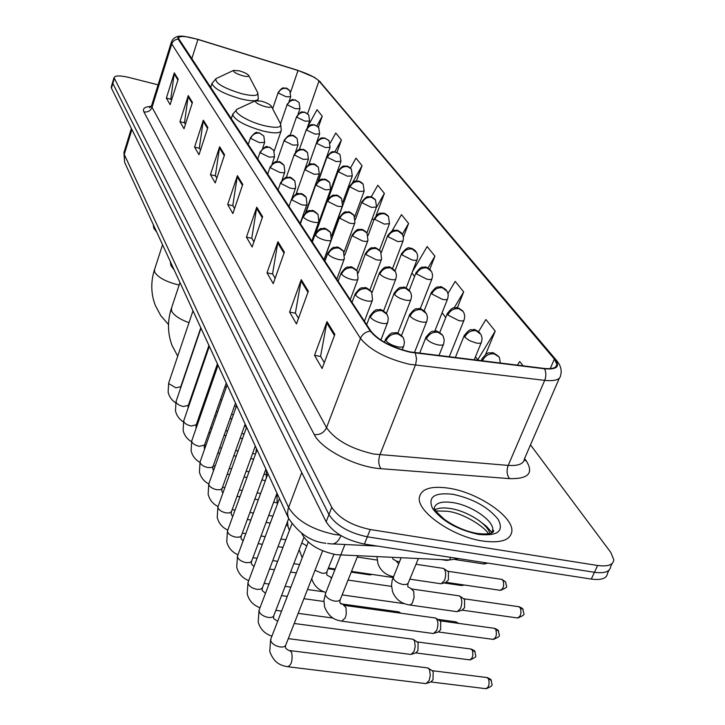 <?xml version="1.0" encoding="UTF-8"?>
<svg xmlns="http://www.w3.org/2000/svg" width="725" height="725" viewBox="0 0 725 725"><rect width="100%" height="100%" fill="white"/><g stroke="black" fill="none" stroke-linecap="round" stroke-linejoin="round"><path stroke-width="1.09" d="M458.526 558.594L449.554 559.981L336.264 554.697C319.761 551.263 308.451 544.611 302.361 534.742L301.745 533.437M111.306 86.701L111.432 88.133L326.141 521.801C333.219 532.748 345.979 540.17 364.421 544.067L591.301 579.076C601.442 580.381 606.852 578.45 607.532 573.285L608.946 570.267M158.077 84.852L129.086 77.484C120.096 75.373 115.076 75.427 114.024 77.666L331.769 507.319C338.928 518.167 351.752 525.571 370.248 529.531L597.599 565.482L594.446 572.288C604.596 573.611 609.997 571.708 610.668 566.578C609.997 571.708 604.596 573.611 594.446 572.288L367.33 536.817L594.446 572.288L591.301 579.076M331.769 507.319L328.951 514.578C336.065 525.471 348.861 532.884 367.33 536.817C348.861 532.884 336.065 525.471 328.951 514.578L112.837 83.448L328.951 514.578L326.141 521.801M112.71 82.034L112.837 83.448L112.71 82.034M482.778 541.04C500.812 543.397 510.5 540.188 511.85 531.425C513.644 516.717 478.201 492.701 449.346 488.287C431.167 485.578 421.171 488.677 419.34 497.567C416.739 511.632 452.926 536.862 482.778 541.04C500.812 543.397 510.5 540.188 511.85 531.425C513.644 516.717 478.201 492.701 449.346 488.287C431.167 485.578 421.171 488.677 419.34 497.567C416.739 511.632 452.926 536.862 482.778 541.04M410.069 351.897C391.627 347.32 378.613 340.46 371.037 331.307L178.278 38.026C179.709 35.607 186.252 36.087 197.925 39.458L298.011 70.515C308.361 73.905 315.348 77.403 318.973 81.001L554.362 359.056L556.9 364.34C556.628 367.919 552.359 369.279 544.103 368.418L410.069 351.897M410.323 352.268L544.511 368.789C556.927 369.741 560.425 366.542 555.015 359.192L319.444 81.127L314.423 77.339L297.966 70.379L197.907 39.331L184.503 36.404C179.012 35.96 176.909 36.875 178.178 39.15L370.312 331.153C378.069 340.542 391.409 347.574 410.323 352.268M171.508 100.322L170.792 99.089L174.29 72.872L166.369 98.111L170.139 104.663L178.178 79.197L174.29 72.872M170.882 99.243L166.369 98.111M185.446 124.256L184.522 122.661L188.255 95.609L179.945 121.673L184.014 128.742L192.442 102.433L188.255 95.609M184.621 122.824L179.945 121.673M200.508 150.111L199.339 148.108L203.326 120.169L194.59 147.102L198.994 154.751L207.858 127.546L203.326 120.169M199.438 148.281L194.59 147.102M216.82 178.132L215.379 175.649L219.657 146.758L210.449 174.643L215.225 182.927L224.569 154.769L219.657 146.758M215.479 175.831L210.449 174.643M324.302 362.708L320.577 356.328L327.002 321.601L314.523 355.313L322.127 368.517L334.859 334.406L327.002 321.601M320.704 356.537L314.523 355.313M298.483 318.375L295.383 313.055L301.247 279.66L289.592 312.022L296.462 323.948L308.343 291.214L301.247 279.66M295.492 313.254L289.592 312.022M275.138 278.282L272.555 273.851L277.947 241.697L267.008 272.817L273.234 283.638L284.372 252.173L277.947 241.697M272.663 274.041L267.008 272.817M253.922 241.851L251.783 238.172L256.75 207.187L246.455 237.148L252.137 247.007L262.613 216.721L256.75 207.187M251.892 238.362L246.455 237.148M234.565 208.601L232.797 205.565L237.401 175.658L227.677 204.55L232.879 213.567L242.757 184.386L237.401 175.658M232.897 205.746L227.677 204.55M597.599 565.482C607.758 566.823 613.16 564.947 613.803 559.854L610.876 552.55L530.492 444.86M356.446 181.032L362.056 165.663L355.993 158.132L350.429 168.064M337.025 152.25L341.412 140.007L335.793 133.019L330.21 143.097M318.402 127.156L322.253 116.199L317.024 109.711L307.472 127.156M429.825 269.247L434.918 256.188L427.161 246.545L412.38 271.803M457.312 307.826L463.683 291.921L455.2 281.382L448.023 293.444M485.641 354.353L495.22 331.117L485.904 319.535L478.6 331.588M523.196 365.871L519.68 361.503L517.423 365.164M376.058 215.742L384.377 193.394L377.816 185.247L371.182 196.928M403.399 237.084L408.583 223.463L401.46 214.618L392.062 230.931M408.583 223.463L402.375 234.202M411.918 273.017L414.564 276.506M434.918 256.188L427.986 267.987M442.096 312.783L445.73 317.577M463.683 291.921L454.158 307.853M475.464 356.772L477.757 359.781L479.678 360.57M495.22 331.117L477.757 359.781M372.106 218.932L373.964 219.757M384.377 193.394L376.393 207.404M347.755 188.446L348.571 189.515M362.056 165.663L352.649 182.383M341.412 140.007L334.923 151.679M322.253 116.199L316.961 125.842M261.263 101.137L255.381 100.793C254.955 102.533 258.254 104.491 265.278 106.666C269.782 107.69 271.766 107.481 271.213 106.031C269.637 104.219 266.32 102.588 261.263 101.137M170.248 261.435L170.91 265.558L174.163 269.936M239.25 70.823L233.523 70.416C233.16 71.965 236.278 73.769 242.875 75.817C247.207 76.841 249.128 76.696 248.657 75.391C247.207 73.751 244.071 72.219 239.25 70.823M153.22 224.46L153.791 228.257L156.772 232.172M427.061 667.834L428.448 668.287L429.599 670.018L430.269 675.573L429.127 680.548L426.01 683.621L288.45 666.819M432.2 670.707L433.169 671.758L433.024 679.769L430.768 681.98L427.197 683.213M412.244 639.124L413.513 639.541L414.591 641.172L415.208 646.537L414.093 651.385L411.048 654.467L288.287 638.643M417.12 641.915L418.098 642.93L417.935 650.688L415.724 652.917L412.135 654.113M398.116 611.773L400.01 613.087M371.508 574.345L370.239 574.925L351.217 572.116M434.782 617.908L436.115 618.343C438.253 621.107 438.462 625.104 436.731 630.333L433.514 633.541L342.399 621.243M439.867 620.836L440.737 621.769L440.601 629.662L438.272 631.982L434.656 633.161M458.562 595.778L459.949 596.24C462.169 599.04 462.387 603.082 460.611 608.366L457.203 611.71L409.879 605.013M463.764 598.814L464.607 599.702L464.517 607.731L462.052 610.151L458.417 611.32M442.694 568.3L443.954 568.735C446.047 571.4 446.237 575.297 444.525 580.444L441.199 583.797L409.797 579.148M447.715 571.291L448.485 572.107L448.367 579.891L445.957 582.311L442.295 583.453M344.919 544.502L325.326 593.938L325.489 595.234C327.075 598.225 330.256 600.2 335.032 601.179L338.312 601.07L340.179 599.802L357.715 555.894M302.624 534.035L302.361 534.742M450.66 557.38L449.554 559.981M124.102 152.032L124.247 154.416L288.559 507.455C296.788 520.704 312.285 529.748 335.05 534.588L340.224 535.177M301.754 472.546L288.042 509.041L287.526 513.798L288.532 518.266L124.899 162.962M364.421 544.067L370.248 529.531M111.432 88.133L114.251 78.762M131.379 128.416L123.93 152.603L124.609 162.337L124.247 154.416L131.932 129.53M327.618 543.514L330.509 543.804C334.669 544.683 338.158 541.956 340.995 535.63M524.565 458.562L526.25 460.864C533.963 473.144 528.398 479.062 509.557 478.627L380.987 468.703C356.174 467.244 321.157 449.183 314.278 434.574L143.913 111.867C147.809 112.438 150.51 110.916 152.042 107.318L326.54 427.678C335.285 440.048 351.045 448.838 373.819 454.049L508.198 465.405C518.429 466.039 523.849 463.837 524.456 458.807L559.328 378.205M143.913 111.867C142.363 108.505 144.792 106.693 151.19 106.439M151.797 105.034L152.042 107.318L171.771 43.971L171.444 41.932M555.015 359.192L556.927 360.896C560.715 365.581 561.966 370.321 560.661 375.124C560.307 379.637 554.987 381.377 544.702 380.362L409.226 364.24C386.081 358.549 369.832 349.921 360.47 338.376C362.355 334.153 365.636 331.751 370.312 331.153M415.353 353.093L416.549 358.866L415.679 364.385L379.9 454.847C378.115 460.339 378.477 464.961 380.987 468.703M319.444 81.127L556.419 360.28M509.557 478.627C506.829 475.038 506.376 470.625 508.198 465.405L544.702 380.362C546.297 376.157 546.233 372.306 544.511 368.789M178.178 39.15C175.024 39.404 172.885 41.017 171.771 43.971L360.47 338.376L326.54 427.678C324.039 432.743 319.952 435.036 314.278 434.574M524.211 460.176L526.25 460.864M318.973 81.001L307.627 113.617M298.011 70.515L290.58 92.211M197.925 39.458L191.708 59.06M554.362 359.056L550.248 368.635M329.657 194.925L329.141 194.209M237.148 176.692L242.44 185.319M256.487 208.256L262.269 217.699M277.657 242.812L284.019 253.188M300.947 280.811L307.962 292.266M326.667 322.806L334.452 335.503M219.421 147.755L224.27 155.676M203.109 121.129L207.577 128.416M188.047 96.543L192.17 103.276M174.091 73.778L177.915 80.013M492.076 532.676L486.412 526.268L478.273 520.052M492.157 532.63L491.867 532.159M489.892 533.491C487.753 523.985 467.19 511.062 450.569 508.551C443.881 507.473 438.752 507.835 435.19 509.639M491.695 532.54L492.755 530.084C494.015 520.777 471.477 505.361 453.053 502.615C441.543 500.957 435.218 502.96 434.103 508.624L434.71 508.841C433.913 509.303 437.211 512.865 444.624 519.526C455.146 526.885 466.13 531.543 477.576 533.509C494.532 535.277 493.707 531.026 493.571 530.374L492.755 530.084L491.523 532.938M453.179 494.341C434.384 492.166 427.514 496.888 432.571 508.506C442.141 521.121 457.484 529.757 478.582 534.416C497.694 536.228 504.219 531.217 498.157 519.381C488.251 507.138 473.253 498.791 453.179 494.341M188.989 322.697C179.718 319.281 173.927 315.42 171.617 311.097L171.535 307.989M238.081 108.75L236.957 109.267C232.009 111.976 248.204 121.827 264.099 125.633C276.569 128.398 281.998 127.709 280.394 123.594L271.322 106.24M232.879 113.807L232.653 114.487C234.755 120.196 244.878 125.706 263.012 131.035C274.222 133.618 280.312 133.427 281.273 130.491L280.702 124.183M179.157 285.007L178.16 284.807C165.953 281.771 158.113 277.521 154.661 272.074L154.57 269.428M216.884 78.227L216.005 78.635C214.817 83.022 223.373 88.042 241.67 93.715C253.614 96.461 258.897 95.972 257.511 92.265L248.748 75.563M212.162 82.976L211.99 83.52C213.938 88.649 223.481 93.761 240.627 98.845C251.475 101.418 257.375 101.373 258.327 98.709L257.774 92.755M386.026 340.687C388.328 343.433 392.207 345.481 397.681 346.831C401.505 347.529 403.571 347.13 403.87 345.644L404.423 342.046L403.544 338.376L402.955 337.279L398.034 333.935C392.56 333.364 388.564 335.612 386.026 340.687L385.564 339.327C392.497 329.911 392.977 333.862 395.297 332.793C396.185 331.968 398.605 333.282 402.574 336.717M486.276 688.732C494.93 684.735 491.414 685.768 491.314 680.476L488.451 678.673C489.828 684.255 488.886 687.59 485.596 688.659L430.94 681.971M270.942 638.671L270.724 640.809C272.183 643.963 275.364 646.02 280.258 646.972C283.557 647.271 285.451 646.501 285.94 644.643L322.634 550.801M289.701 650.552L291.731 652.482C292.764 660.502 291.423 665.251 287.725 666.728C282.179 665.695 274.403 664.308 269.763 651.467L270.615 639.522L308.261 542.082M385.827 338.647L384.431 342.254M486.702 677.513L488.451 678.673M370.384 317.287C372.568 319.897 376.329 321.864 381.667 323.205C385.437 323.903 387.476 323.549 387.775 322.145L388.256 318.048L387.177 314.541L382.057 310.726C376.719 310.137 372.822 312.33 370.384 317.287L369.949 316.037C376.71 306.793 377.227 310.726 379.465 309.657C380.226 308.841 382.573 310.11 386.498 313.472M470.072 659.904C478.654 655.998 475.138 657.077 475.083 651.866L472.265 650.062C473.57 655.472 472.637 658.735 469.465 659.832L415.86 652.908M259.305 609.571L259.106 611.528C260.502 614.519 263.592 616.495 268.368 617.446C271.621 617.772 273.488 617.048 273.968 615.28L303.938 537.406M370.185 315.429L366.669 324.673M470.652 648.984L472.265 650.062M355.558 295.129C357.652 297.612 361.295 299.507 366.506 300.83C370.221 301.546 372.233 301.228 372.532 299.887L371.644 291.994L366.932 288.749C361.712 288.151 357.923 290.281 355.558 295.129L355.168 293.978C361.748 284.988 362.174 288.777 364.349 287.734C365.192 286.955 367.493 288.197 371.272 291.45M458.472 623.364L457.022 623.165M248.24 581.894L248.068 583.679C249.4 586.534 252.4 588.437 257.067 589.38L260.864 589.144L262.504 587.685L288.659 518.565M355.368 293.435L352.006 302.416M455.345 621.778L456.832 622.784M341.502 274.123C343.496 276.479 347.039 278.309 352.123 279.614C355.785 280.33 357.769 280.049 358.077 278.772L357.198 271.105L352.586 267.897C347.483 267.298 343.795 269.374 341.502 274.123L341.14 273.053C347.547 264.235 348 267.978 350.093 266.954C350.9 266.202 353.147 267.416 356.845 270.579M237.7 555.531L237.555 557.172C238.833 559.89 241.751 561.721 246.319 562.673L250.053 562.473L251.666 561.087L276.995 493.208L277.104 502.806L273.624 502.226M341.321 272.564L338.095 281.291M328.153 254.167C330.065 256.405 333.5 258.173 338.475 259.468C342.082 260.193 344.04 259.949 344.339 258.725L343.478 251.258L338.956 248.104C333.971 247.497 330.373 249.518 328.153 254.167L327.818 253.17C334.298 244.416 334.47 248.276 336.491 247.207C337.134 246.391 339.336 247.56 343.115 250.732M227.668 530.41L227.532 531.905C228.756 534.506 231.601 536.273 236.069 537.216L239.757 537.062L241.343 535.748L265.885 469.084M327.981 252.735L324.882 261.236M315.457 235.19C317.287 237.329 320.631 239.032 325.489 240.31C329.05 241.044 330.981 240.827 331.28 239.658L330.437 232.39L325.996 229.272C321.121 228.665 317.613 230.632 315.457 235.19L315.148 234.266C321.438 225.711 321.61 229.481 323.586 228.429C324.084 227.568 326.25 228.71 330.074 231.864M218.098 506.422L217.971 507.799C219.149 510.282 221.922 511.995 226.291 512.928L229.499 512.928L231.483 511.56L255.282 446.074M315.293 233.867L312.312 242.15M303.367 217.119C305.125 219.158 308.379 220.817 313.137 222.077C316.635 222.811 318.538 222.62 318.846 221.515L318.012 214.419L313.662 211.347C308.886 210.73 305.461 212.652 303.367 217.119L303.086 216.258C309.566 207.54 309.738 211.646 311.741 210.567C312.466 209.797 314.559 211.084 318.012 214.419M208.954 483.512L208.845 484.771C209.969 487.146 212.67 488.804 216.947 489.737L220.536 489.656L222.077 488.46L245.168 424.107M303.213 215.905L300.34 223.98M291.849 199.901L301.355 204.695C304.808 205.429 306.684 205.266 306.992 204.205L306.167 197.291L301.899 194.264C297.223 193.638 293.879 195.523 291.849 199.901L291.577 199.094C298.31 190.131 298.492 194.699 300.485 193.575C301.691 193.367 303.467 194.427 305.823 196.783M200.209 461.589L200.118 462.758C201.197 465.033 203.834 466.628 208.021 467.562L211.555 467.516L213.068 466.383L235.507 403.127M291.695 198.768L288.931 206.652M280.856 183.461L290.118 188.11C293.525 188.844 295.374 188.708 295.673 187.693L294.867 180.933L290.671 177.951C286.094 177.335 282.822 179.166 280.856 183.461L280.602 182.709C287.417 173.855 287.191 178.441 289.266 177.299C289.828 176.601 291.695 177.815 294.867 180.933M191.844 440.61L191.762 441.688C192.796 443.863 195.369 445.413 199.475 446.346L204.532 444.987L226.263 383.054M280.711 182.419L278.038 190.113M270.353 167.756L279.379 172.269C282.741 173.003 284.562 172.894 284.862 171.916L284.064 165.318L279.95 162.373C275.464 161.757 272.265 163.551 270.353 167.756L270.117 167.058C276.914 158.231 276.705 162.935 278.681 161.766C279.143 161.068 280.938 162.246 284.064 165.318M183.833 420.509L183.751 421.506C184.757 423.59 187.267 425.095 191.291 426.01L196.276 424.75L217.418 363.841M270.208 166.786L267.625 174.317M260.302 152.739L269.12 157.117L274.521 156.836L273.733 150.374L269.7 147.474C265.305 146.858 262.169 148.607 260.302 152.739L260.085 152.087C268.032 142.472 267.19 148.462 269.501 147.139L273.733 150.374M176.148 401.224L176.075 402.148C177.045 404.151 179.501 405.61 183.443 406.526L188.355 405.338L208.936 345.426M260.175 151.842L257.674 159.201M250.687 138.366L259.287 142.617L264.625 142.39L263.846 136.073L259.876 133.219C255.572 132.593 252.508 134.315 250.687 138.366L250.487 137.75C257.52 128.842 257.085 133.953 259.115 132.748L263.846 136.073M168.771 382.718L168.708 383.57L175.912 387.821L180.752 386.715L200.798 327.772M250.56 137.532L248.14 144.728M493.462 639.405C502.316 635.372 498.691 636.532 498.555 631.122L495.746 629.345C497.142 634.873 496.172 638.199 492.828 639.332L438.398 631.973M426.391 338.865C428.747 341.538 432.562 343.532 437.855 344.855C441.48 345.517 443.428 345.163 443.682 343.768L444.244 340.116L443.283 336.4L442.658 335.312L438.09 332.295C432.807 331.733 428.91 333.926 426.391 338.865L425.865 337.478C432.716 328.325 433.178 332.222 435.444 331.18C436.042 330.364 438.317 331.561 442.259 334.769M343.759 605.293L346.006 607.641L346.287 613.93L345.254 617.936L341.692 621.144C336.772 620.065 329.848 619.331 324.619 607.006L323.912 600.481L325.643 593.132M494.097 628.276L495.746 629.345M426.137 336.817L419.621 353.265M410.06 316.1C412.308 318.638 416.014 320.559 421.18 321.864C424.75 322.543 426.672 322.217 426.934 320.894L427.469 317.351L426.536 313.744L421.452 309.702C416.286 309.131 412.489 311.261 410.06 316.1L409.58 314.822C416.485 305.742 416.657 309.747 418.833 308.66C419.403 307.835 421.642 309.004 425.539 312.149M315.003 570.303L321.945 573.212L324.718 573.239L326.603 572.451L333.944 554.29M330.691 577.571L331.678 577.879M409.815 314.224L401.514 335.512M462.858 584.794L461.082 585.465L443.954 582.936M394.572 294.513C396.72 296.924 400.318 298.782 405.357 300.068C408.882 300.757 410.785 300.467 411.048 299.208L411.555 295.755L410.649 292.257L405.674 288.278C400.626 287.698 396.928 289.773 394.572 294.513L394.128 293.326C400.626 284.59 401.025 288.314 403.136 287.299C403.617 286.475 405.801 287.598 409.67 290.689M301.79 542.971L306.784 545.916M394.337 292.791L386.434 313.381M447.805 559.908L446.292 560.371L441.407 559.618M379.873 274.014C381.921 276.307 385.41 278.101 390.34 279.379C393.82 280.067 395.696 279.814 395.959 278.608L396.448 275.255L395.569 271.839L390.684 267.942C385.745 267.353 382.138 269.374 379.873 274.014L379.456 272.908C385.999 264.244 386.126 268.06 388.156 267.008C388.609 266.175 390.757 267.271 394.608 270.316M379.637 272.428L371.998 292.61M365.88 254.52L376.067 259.695C379.492 260.402 381.341 260.175 381.613 259.024L380.652 251.457L376.438 248.593C371.608 248.004 368.092 249.98 365.88 254.52L365.5 253.496C371.925 244.941 372.088 248.766 374.064 247.723C374.617 246.989 376.683 248.059 380.281 250.941M365.663 253.061L358.159 273.171M352.567 235.96L362.473 240.972C365.853 241.67 367.684 241.479 367.956 240.383L367.004 232.997L362.872 230.178C358.141 229.58 354.706 231.511 352.567 235.96L352.214 235.009C358.676 226.445 358.812 230.414 360.796 229.363C361.639 228.837 363.587 229.879 366.642 232.498M352.359 234.61L344.783 255.173M339.88 218.27L349.513 223.119C352.858 223.826 354.661 223.653 354.933 222.602L353.999 215.407L349.939 212.624C345.308 212.026 341.955 213.902 339.88 218.27L339.554 217.382C345.925 208.891 346.124 212.914 348.018 211.863C348.779 211.337 350.646 212.352 353.637 214.917M339.681 217.029L324.048 259.967M327.772 201.387L337.161 206.09C340.451 206.797 342.227 206.652 342.499 205.646L341.584 198.623L337.596 195.877C333.065 195.27 329.784 197.109 327.772 201.387L327.464 200.562C334.044 192.034 333.908 196.257 335.784 195.152C336.536 194.663 338.348 195.65 341.23 198.133M327.582 200.236L315.973 232.489M316.2 185.265L325.353 189.823L330.627 189.442L329.73 182.582L325.815 179.873C321.365 179.265 318.166 181.069 316.2 185.265L315.919 184.494C322.407 176.057 322.263 180.289 324.129 179.202C324.845 178.722 326.594 179.691 329.377 182.102M316.018 184.195L306.077 212.153M305.143 169.84L314.061 174.263L319.281 173.955L318.384 167.239L314.541 164.575C310.182 163.968 307.047 165.726 305.143 169.84L304.872 169.115C311.351 160.751 311.161 165.028 312.992 163.941C313.653 163.352 315.447 164.457 318.384 167.239M304.971 168.852L296.063 194.173M294.549 155.087L303.258 159.382L308.415 159.128L307.527 152.558L303.748 149.93C299.479 149.323 296.407 151.036 294.549 155.087L294.305 154.407C299.86 146.831 300.077 150.084 302.597 149.368C303.413 148.978 305.053 150.039 307.527 152.558M294.386 154.162L286.284 177.444M284.408 140.949L292.909 145.118L298.002 144.918L297.123 138.493L293.417 135.892C289.221 135.285 286.221 136.971 284.408 140.949L284.173 140.306C290.498 132.122 290.272 136.418 292.084 135.33C292.547 134.732 294.223 135.783 297.123 138.493M284.254 140.079L276.796 161.711M517.868 618.017C527.066 613.767 523.269 615.09 523.042 609.471L520.26 607.722C521.746 613.359 520.731 616.767 517.215 617.927L462.16 610.142M482.27 358.277L481.971 358.993L482.986 360.978M482.596 360.515C485.179 355.585 489.085 353.392 494.314 353.927L498.646 356.7C499.108 356.165 499.679 358.295 500.35 363.089M393.476 576.33L393.376 578.568C395.161 581.55 398.433 583.534 403.209 584.54L406.372 584.468L408.13 583.281L418.352 558.594M411.22 588.908L413.667 591.228L414.084 597.554L412.289 603.055L410.858 604.632L409.108 604.904C400.988 603.49 395.478 599.095 392.578 591.718L391.536 585.546L392.153 580.263L401.097 557.824M518.574 606.671L520.26 607.722M500.603 590.368C509.675 586.271 505.932 587.585 505.742 582.048L503.005 580.308C504.41 585.773 503.413 589.099 500.023 590.286L446.038 582.311M464.752 337.143L469.356 340.551L476.035 342.97C479.47 343.614 481.3 343.288 481.527 341.983L482.089 338.285L481.065 334.542L476.153 330.727C471.042 330.183 467.235 332.313 464.752 337.143L464.163 335.729C471.078 326.821 471.187 330.7 473.343 329.639C473.914 328.86 476.135 329.966 479.995 332.947M396.339 561.286L398.668 563.724M501.464 579.338L503.005 580.308M464.435 335.086L455.309 357.606M485.886 562.808L483.647 563.959L455.382 559.609M447.823 314.976L458.762 320.595C462.16 321.248 463.973 320.958 464.199 319.707L464.743 316.118L464.009 313.046L463.094 311.433L458.934 308.732C453.932 308.17 450.234 310.255 447.823 314.976L447.28 313.671C453.768 305.098 454.122 308.687 456.224 307.708C456.714 306.92 458.871 307.998 462.695 310.916M447.515 313.082L439.758 332.539M431.747 293.924L442.377 299.343C445.721 300.005 447.515 299.751 447.751 298.555L448.267 295.066L447.289 291.532L442.576 287.834C437.692 287.272 434.076 289.302 431.747 293.924L431.248 292.71C437.773 284.209 437.9 287.888 439.894 286.873C440.356 286.085 442.477 287.127 446.274 290M431.457 292.184L424.17 310.744M416.467 273.914L426.789 279.143C430.097 279.814 431.864 279.587 432.109 278.454L432.598 275.047L431.647 271.603L427.034 267.978C422.249 267.398 418.724 269.383 416.467 273.914L416.005 272.781C422.521 264.281 422.648 268.105 424.642 267.072C425.321 266.465 427.333 267.48 430.659 270.126M416.195 272.31L409.263 290.208M401.913 254.856L411.954 259.922C415.217 260.592 416.975 260.393 417.21 259.305L417.691 255.988L416.757 252.635L412.226 249.065C407.541 248.485 404.106 250.415 401.913 254.856L401.487 253.813C405.683 248.612 408.465 246.745 409.833 248.213C411.066 247.787 413.042 248.775 415.778 251.167M401.659 253.378L394.989 270.842M388.047 236.694L397.817 241.597L403.018 241.062L403.472 237.827L402.565 234.556L398.125 231.039C393.53 230.459 390.177 232.344 388.047 236.694L387.657 235.725C394.337 227.179 394.192 231.338 396.131 230.251C396.947 229.816 398.777 230.767 401.614 233.124M387.803 235.335L381.296 252.59M374.816 219.367L384.332 224.116L389.47 223.653L388.455 216.376L384.658 213.848C380.163 213.259 376.882 215.098 374.816 219.367L374.453 218.461C380.036 210.848 380.462 213.812 383.054 213.132C384.232 212.951 385.908 213.875 388.083 215.896M374.58 218.107L368.128 235.453M362.183 202.819L371.454 207.422L376.529 207.024L375.523 199.919L371.798 197.417C367.394 196.828 364.186 198.632 362.183 202.819L361.838 201.967C368.373 193.611 368.2 197.798 370.067 196.72C370.865 196.348 372.568 197.254 375.16 199.448M361.956 201.65L355.368 219.548M350.093 186.996L359.138 191.463L364.158 191.119L363.171 184.177L359.509 181.712C355.187 181.123 352.051 182.881 350.093 186.996L349.776 186.198C355.313 178.694 355.64 181.776 358.132 181.087C359.156 180.906 360.715 181.785 362.808 183.715M349.885 185.899L331.678 235.942M338.53 171.852L347.347 176.184L352.314 175.903L351.335 169.115L347.737 166.677C343.496 166.088 340.433 167.81 338.53 171.852L338.231 171.1C343.704 163.687 343.967 166.777 346.432 166.088C347.402 165.907 348.915 166.759 350.982 168.653M338.33 170.828L328.198 198.976M327.446 157.334L336.056 161.548L340.968 161.322L340.007 154.679L336.463 152.277C332.304 151.688 329.295 153.374 327.446 157.334L327.165 156.636C333.147 149.024 332.675 152.631 334.379 151.643L339.653 154.226M327.256 156.392L318.583 180.761M316.825 143.423L325.235 147.519L330.083 147.347L329.132 140.84L325.652 138.466C321.574 137.877 318.628 139.526 316.825 143.423L316.562 142.762C321.927 135.539 322.045 138.629 324.41 137.931L328.788 140.387M316.644 142.535L308.859 164.611M306.63 130.065L314.849 134.052L319.643 133.926L318.701 127.555L315.284 125.217C311.27 124.628 308.388 126.241 306.63 130.065L306.376 129.449C311.768 122.117 312.185 125.416 314.469 124.773L318.357 127.111M306.448 129.24L299.362 149.549M296.833 117.242L304.872 121.12L309.611 121.039L308.687 114.795L305.316 112.484C301.373 111.895 298.546 113.481 296.833 117.242L296.597 116.653C302.842 109.058 301.627 112.91 304.337 112.022L308.687 114.795M296.67 116.462L290.145 135.33M287.417 104.917L295.274 108.696L299.969 108.65L299.053 102.524L295.737 100.249C291.867 99.66 289.094 101.21 287.417 104.917L287.2 104.364C293.562 96.479 292.746 100.838 295.138 99.878L299.053 102.524M287.254 104.182L280.53 123.821M278.364 93.054L286.058 96.733L290.689 96.733L289.782 90.725L286.52 88.477C282.714 87.888 279.995 89.411 278.364 93.054L278.155 92.528C283.33 85.532 283.52 88.731 285.695 88.069C286.303 87.77 287.671 88.649 289.782 90.725M278.21 92.365L272.645 108.759M325.924 543.261C311.351 541.919 298.89 533.582 288.532 518.266M111.215 87.018L114.024 77.666M377.417 546.079L333.101 543.931M150.447 107.264L149.495 107.699L151.625 105.578L171.29 42.412C173.139 37.301 177.543 35.298 184.503 36.404M314.423 77.339L320.541 82.025M612.099 563.515L610.668 566.578M556.9 364.34L555.867 366.759M327.564 200.272L327.165 199.719M435.988 510.962L447.37 511.243M488.306 533.808C486.294 528.199 464.517 513.327 447.914 511.333M179.972 282.542L171.263 308.814C167.312 321.42 167.602 333.69 172.124 345.626L177.716 356.156M199.031 374.254L199.629 374.535M212.244 378.731L213.268 378.939M255.381 100.793L236.957 109.267L232.653 114.487L231.166 118.972M274.168 151.181L281.019 131.225M162.572 244.751L154.352 270.099C150.637 282.17 150.963 293.933 155.304 305.379L160.805 315.71L168.508 324.51M233.523 70.416L216.005 78.635L211.99 83.52L210.613 87.761M257.719 100.503L258.127 99.307M285.623 645.495L285.46 647.47M285.596 647.933C287.209 649.808 288.813 650.715 290.399 650.642L427.886 667.942M432.526 670.924L428.448 668.287M491.314 680.476C491.45 679.805 490.118 678.845 487.327 677.585L432.154 670.679M402.221 349.867L403.598 346.333M273.688 616.042L273.524 618.117M271.911 636.169C264.688 633.768 260.121 629.028 258.2 621.959L259.006 610.341L291.858 523.994M294.214 623.491L412.987 639.223M417.509 642.151L413.513 639.541M475.083 651.866C475.219 651.213 473.933 650.28 471.223 649.056L417.156 641.924M277.657 621.289L273.651 618.579M380.861 340.097L387.54 322.761M262.332 588.038L262.169 590.204M260.003 607.722C253.252 605.23 248.983 600.617 247.198 593.893L247.977 582.583L279.46 498.573M281.545 595.588L287.281 596.385M303.911 598.696L323.876 601.469M340.641 603.798L398.786 611.864M400.871 613.205L399.285 612.163M458.753 623.4L455.862 621.851L437.583 619.322M265.504 593.268L262.296 590.676M364.421 321.266L372.324 300.44M275.872 610.341L281.59 611.112M298.174 613.35L333.065 618.062M251.521 561.395L251.358 563.633M248.711 580.625C242.386 578.061 238.398 573.575 236.731 567.177L237.474 556.157L267.969 473.624M269.537 569.016L274.458 569.723M290.598 572.061L296.353 572.895M254.004 566.515L251.484 564.095M350.238 299.733L357.887 279.27M264.09 583.38L269.002 584.069M285.106 586.344L290.843 587.15M307.5 589.507L324.066 591.845M241.217 536.002L241.053 538.294M237.981 554.779C232.054 552.169 228.302 547.81 226.753 541.702L227.46 530.972L257.031 449.862M258.145 543.668L262.332 544.294M278.019 546.65L282.949 547.393M243.102 540.941L241.18 538.766M336.763 279.27L344.176 259.169M252.907 557.67L257.085 558.286M272.736 560.588L277.657 561.304M293.824 563.678L299.588 564.53M328.244 568.744L334.914 569.723M371.952 574.408L371.064 574.68M231.384 511.787L231.212 514.116M227.777 530.111C222.203 527.465 218.687 523.223 217.228 517.396L217.908 506.929L246.6 427.215L244.506 425.956M247.316 519.463L250.832 520.006M266.093 522.39L270.289 523.042M286.031 525.498L287.852 525.779M232.752 516.463L231.338 514.587M323.948 259.813L331.135 240.066M242.277 533.129L245.784 533.663M261.009 535.983L265.205 536.627M280.91 539.019L285.849 539.772M221.986 488.65L221.823 491.024M218.044 506.53C212.797 503.866 209.498 499.743 208.129 494.169L208.791 483.974C203.834 481.309 200.716 477.304 199.429 471.966L200.064 462.015L227.133 384.957M236.649 405.601L208.791 483.974M237.002 496.335L239.921 496.797M254.783 499.19L258.317 499.761M222.919 493.018L221.941 491.487M311.741 241.28L318.71 221.877M232.145 509.684L235.054 510.137M249.889 512.475L253.415 513.037M268.685 515.439L272.89 516.1M212.996 466.537L212.833 468.93M227.17 474.204L229.553 474.594M244.035 476.996L246.962 477.485M261.87 479.959L265.413 480.548M213.567 470.534L212.96 469.392M300.096 223.608L306.874 204.541M222.484 487.254L224.859 487.635M239.304 489.982L242.232 490.463M257.112 492.882L260.647 493.453M275.971 495.945L276.533 496.036M204.396 445.368L204.233 447.787M199.937 462.396C195.261 459.732 192.315 455.835 191.101 450.705L191.708 440.99L218.044 365.201M217.799 453.016L219.675 453.333M233.803 455.744L236.187 456.152M250.714 458.626L253.659 459.124M204.658 448.929L204.35 448.24M292.103 197.862L295.564 187.993M213.268 465.776L215.144 466.084M229.245 468.45L231.619 468.848M246.119 471.268L249.047 471.757M263.972 474.259L265.93 474.585M196.149 425.095L195.986 427.523M191.482 441.715C187.059 439.06 184.268 435.263 183.126 430.333L183.715 420.853L209.335 346.296M208.836 432.707L210.268 432.952M224.061 435.362L225.946 435.698M240.12 438.172L242.503 438.598M282.007 180.153L284.771 172.188M204.477 445.195L205.882 445.44M219.648 447.805L221.533 448.123M235.67 450.56L238.054 450.968M252.599 453.46L255.535 453.968M188.246 405.665L188.083 408.093M183.398 421.887C179.202 419.24 176.556 415.543 175.468 410.803L176.039 401.541L200.988 328.18M200.272 413.223L201.296 413.404M214.763 415.815L216.204 416.077M230.033 418.552L231.927 418.896M272.111 163.868L274.44 157.08M196.049 425.457L197.046 425.629M210.495 427.995L211.927 428.248M225.72 430.686L227.614 431.013M241.797 433.514L244.189 433.931M180.661 387.014L180.416 388.682M175.658 402.846C171.671 400.227 169.161 396.629 168.127 392.053L168.68 383.008L192.995 310.808M192.071 394.518L192.723 394.636M205.891 397.046L206.915 397.237M220.418 399.711L221.859 399.973M262.55 148.498L264.553 142.617M188.047 406.517L188.6 406.616M201.74 408.982L202.764 409.172M216.249 411.601L217.681 411.863M231.52 414.356L233.414 414.7M340.07 599.974L339.889 602.412M340.052 602.919L344.438 605.393L435.544 618.008M440.147 621.026L436.115 618.343M498.555 631.122C498.646 630.469 497.35 629.545 494.686 628.357L439.785 620.781M438.933 355.612L443.419 344.438M326.939 572.061L326.767 574.59M325.915 592.434C318.764 590.34 314.079 585.873 311.859 579.021L311.75 578.623M326.93 575.097L331.742 577.725M348.027 580.082L391.563 586.389M342.1 594.899L404.441 603.689M414.419 352.631L426.699 321.501M461.589 585.537L464.353 585.021M302.207 557.752L299.18 549.768M357.253 557.063L377.118 560.062M328.534 568.019L335.195 568.998M351.507 571.4L393.004 577.508M397.817 333.264L410.839 299.751M446.745 560.434L449.418 559.981M289.438 530.347L288.142 527.012L287.462 521.719M383.597 310.88L395.768 279.098M277.458 503.929L277.104 502.806M369.922 289.982L381.441 259.468M266.465 470.344L266.247 478.292M356.745 270.443L367.802 240.782M256.387 448.467L255.871 453.043M344.013 252.246L354.797 222.974M255.979 447.588L254.946 447.008M331.624 235.553L342.381 205.972M311.904 241.534L330.528 189.751M236.196 406.87L234.592 405.719M305.542 212.57L319.181 174.227M226.327 387.25L225.14 386.253M305.125 168.463L308.324 159.373M216.956 368.318L216.141 367.512M295.456 152.214L297.921 145.145M407.976 583.534L407.767 586.353M407.976 586.888L411.954 589.017L459.351 595.887M464.027 598.995L459.949 596.24M523.042 609.471C523.097 608.81 521.81 607.912 519.182 606.762L463.656 598.741M481.237 360.76L481.971 358.993C488.822 350.03 489.194 353.782 491.459 352.776C492.048 351.987 494.305 353.12 498.238 356.174M392.66 557.452L392.796 558.622M393.267 576.683C385.745 575.052 380.643 570.756 377.979 563.814L376.982 556.755M393.013 559.165L396.992 561.386L399.475 561.766M415.996 564.268L443.392 568.409M447.941 571.454L443.954 568.735M505.742 582.048L501.999 579.42L447.606 571.218M474.177 359.908L481.255 342.635M484.164 564.032L487.726 563.098M449.21 356.863L463.964 320.296M434.792 331.162L447.533 299.09M420.201 308.841L431.919 278.935M406.136 287.988L417.047 259.74M392.578 268.449L402.864 241.461M379.519 250.098L389.334 224.016M366.923 232.87L376.411 207.35M354.733 216.766L364.05 191.418M342.853 201.931L352.214 176.175M312.049 241.751L340.877 161.575M318.03 181.223L330.002 147.574M308.823 164.629L319.571 134.134M307.327 127.573L309.548 121.229M298.066 114.151L299.905 108.832M289.067 101.464L290.634 96.896"/></g></svg>
